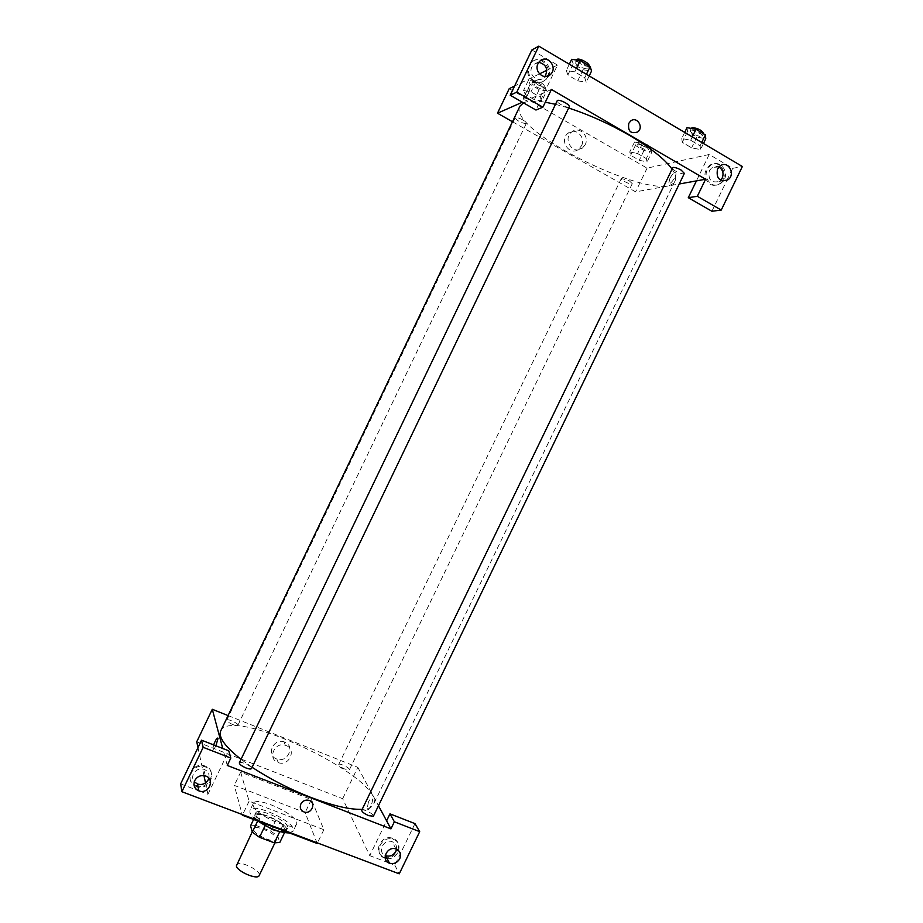 <?xml version="1.0" encoding="UTF-8"?>
<svg xmlns="http://www.w3.org/2000/svg" width="923" height="923" viewBox="0 0 923 923"><rect width="100%" height="100%" fill="white"/><g stroke="black" fill="none" stroke-linecap="round" stroke-linejoin="round"><path stroke-width="0.69" stroke-dasharray="4.62 3.46" d="M259.144 875.604C262.051 870.851 238.353 859.44 236.45 864.689M253.721 829.835C254.656 835.073 275.216 843.899 276.485 839.618C279.184 835.292 255.463 823.881 253.767 828.681L253.721 829.835M279.738 831.681L285.242 831.162L283.107 824.897L275.989 819.889L261.451 814.374L256.086 825.531L270.635 831.012L277.731 836.053L279.807 842.445M256.086 825.531L250.548 825.831M279.831 831.496L264.924 826.039M257.679 821.009L255.948 814.605L253.606 819.462M257.782 820.789L264.993 825.9M261.451 814.374L255.948 814.605M257.759 821.032C255.083 818.563 254.044 816.636 254.621 815.263C256.929 808.733 290.099 824.689 286.43 830.573C285.784 831.796 283.846 832.211 280.627 831.819M273.843 827.412C281.423 830.1 285.992 830.4 287.514 828.323C291.172 822.474 258.002 806.517 255.706 813.013L255.659 814.548C257.84 818.989 263.897 823.281 273.843 827.412M275.989 819.889L270.635 831.012M285.242 831.162L284.526 832.661M283.107 824.897L277.731 836.053M289.303 832.95L293.179 831.115C298.083 823.154 253.156 801.533 249.995 810.336L249.914 812.378C250.698 814.847 253.41 817.778 258.036 821.135M253.19 805.583C254.91 815.09 294.299 832.142 296.433 824.354C301.267 816.543 256.329 794.922 253.248 803.564L253.19 805.583M317.2 843.484L305.109 812.575L234.292 785.404L242.161 814.49M240.661 772.136L249.106 801.164L323.869 829.685L311.397 799.526L240.661 772.136L234.292 785.404M311.397 799.526L305.109 812.575M180.631 783.904L197.937 790.469M199.622 791.115L207.952 794.276L205.529 782.9M203.971 775.62L197.995 747.618M196.749 741.769L342.664 798.707L369.742 855.656L386.61 820.824M414.969 823.616L394.813 865.174L389.437 863.132M388.652 862.843L369.742 855.656M394.813 865.174L399.244 873.839M383.991 856.959L384.026 856.971C395.782 861.897 404.909 841.88 392.54 838.292C381.049 833.954 372.315 853.071 383.991 856.959M385.226 858.252L384.556 858.032C372.823 854.121 381.568 834.969 393.083 839.307C403.951 842.353 398.505 860.074 387.164 858.609M384.556 858.032L384.026 856.971M396.532 849.206C396.902 845.56 395.425 843.045 392.102 841.684C383.749 838.465 376.942 852.16 385.214 855.517M196.068 785.473L196.138 785.496C209.186 790.873 218.347 769.413 204.514 765.825C192.03 761.59 183.562 781.308 196.068 785.473M207.952 794.276L228.777 750.826M196.138 785.496L196.253 786.442C183.723 782.266 192.203 762.513 204.721 766.759C217.482 769.955 210.929 789.903 198.11 786.961M208.863 778.204C209.636 773.889 207.963 770.913 203.833 769.274C199.276 768.317 195.814 769.851 193.426 773.878C192.192 776.739 192.469 779.37 194.257 781.758M227.277 765.444L222.743 748.461M323.869 829.685L317.466 842.941M249.106 801.164L242.622 814.663M368.485 801.845L367.054 809.24C368.312 812.425 373.711 801.476 372.2 798.799C371.358 797.726 370.123 798.741 368.485 801.845C370.123 798.741 371.358 797.726 372.188 798.799C373.711 801.476 368.312 812.425 367.054 809.24L368.485 801.845M228.073 715.579L357.812 767.336L342.664 798.707M357.812 767.336L378.476 805.721M284.676 742.08L283.926 741.815C273.093 738.088 265.893 755.625 276.854 759.018C287.526 763.298 295.556 745.922 284.676 742.08M286.072 745.519C297.033 749.384 288.945 766.898 278.204 762.594C267.151 759.179 274.408 741.515 285.322 745.265L286.072 745.519M308.813 800.287L308.813 800.287C305.351 799.618 302.698 800.841 300.863 803.968M215.901 745.784C214.286 748.934 213.259 750.041 212.832 749.084L213.64 744.896L212.832 749.095C213.271 750.041 214.321 748.899 215.959 745.657L218.082 738.25M232.908 724.601C228.892 722.836 226.839 721.348 226.77 720.125C227.346 718.244 238.976 723.644 237.869 725.27C237.361 725.882 235.7 725.651 232.908 724.601M239.334 762.86C240.084 760.598 252.81 766.575 251.506 768.571M345.11 769.182C340.991 767.348 338.868 765.802 338.706 764.509C339.272 762.721 350.463 768.213 349.413 769.759L345.11 769.182M361.712 810.302C362.416 808.167 374.646 814.305 373.411 816.174M252.117 767.29L241.03 759.341M220.712 730.947C231.488 704.791 387.199 779.739 373.48 804.464C372.084 807.348 368.312 808.975 362.185 809.333M671.817 168.794C675.405 173.882 676.49 177.885 675.082 180.827C664.029 207.294 506.15 131.308 519.937 106.157M523.503 102.88L523.849 102.718C528.233 100.826 535.386 100.653 545.285 102.211M555.311 104.264L568.66 108.037M522.672 119.863C518.726 117.786 516.245 117.106 515.23 117.821C517.376 120.982 520.987 122.909 526.064 123.613L526.352 123.37C526.502 122.586 525.279 121.409 522.672 119.863M684.37 173.374C683.666 175.532 671.033 169.705 672.302 167.801M569.283 106.733C568.522 109.029 555.715 102.707 557.031 100.688M629.082 180.62L632.267 183.665C631.701 185.477 620.256 180.077 621.329 178.508L629.082 180.62M551.412 89.45L522.383 102.234M512.473 121.744L635.635 191.846L679.236 183.989M630.605 121.051L628.782 123.347M718.902 166.994L712.164 167.363L709.337 170.617C707.849 179.662 711.148 183.262 719.259 181.439L720.713 180.262M723.332 181.046L720.402 183.804C717.309 185.581 714.217 185.638 711.125 183.965C704.491 177.862 704.422 171.551 710.929 165.044C719.548 158.848 730.024 171.897 723.574 180.689M709.972 184.162C713.064 185.823 716.144 185.777 719.225 184C730.543 177.62 720.563 157.718 709.775 165.275C703.28 171.77 703.349 178.07 709.972 184.162M538.824 62.337L533.552 64.529L531.948 66.814C527.714 74.694 538.294 83.739 544.258 77.405L545.02 76.563M548.562 75.801L545.989 79.586C542.366 82.701 538.432 83.151 534.163 80.959C527.575 75.548 526.756 69.363 531.717 62.418C539.217 54.122 553.131 64.679 548.77 75.259M533.309 81.374C537.567 83.555 541.501 83.105 545.112 79.989C555.577 70.783 540.486 52.507 530.863 62.856C525.914 69.79 526.733 75.963 533.309 81.374M531.844 49.98L557.492 65.095L535.951 110.033M726.989 180.1L732.7 168.332L709.21 154.487L696.427 180.896M711.887 211.252L726.851 180.389M732.7 168.332L742.369 166.498M681.751 138.531L682.316 142.35L691.627 147.83L700.522 149.595L700.096 145.811L690.669 140.25L681.739 138.519L682.305 142.35L691.627 147.83L700.511 149.584L700.107 145.822L690.669 140.25L681.751 138.531L684.704 132.404M651.846 152.076L651.107 148.661L642.408 143.596L634.539 142.015L635.393 145.465L644 150.461L651.846 152.076L647.081 161.94L646.308 158.594L637.597 153.553L629.763 151.926L630.663 155.306L639.27 160.267L647.092 161.94L646.296 158.594M651.107 148.661L646.308 158.594L637.597 153.553L629.751 151.914M546.647 90.915L545.066 86.935L535.894 81.593L528.418 80.313L530.125 84.328L539.182 89.589L546.647 90.915L541.789 101.045L540.174 97.146L530.99 91.838L523.537 90.489L525.291 94.446L534.348 99.672L541.789 101.057L540.151 97.146M589.197 75.951L586.186 82.228L584.778 77.763L574.787 71.867L566.307 70.517L567.864 75.017L577.729 80.832L586.186 82.228L584.767 77.763L574.787 71.867L566.307 70.506L567.876 75.028M509.242 88.643L647.081 168.136L709.21 154.487M557.492 65.095L546.808 70.298M539.47 73.886L514.607 86.024M581.536 145.719C586.186 137.123 575.283 126.878 568.118 133.189C558.611 140.181 569.641 156.702 578.733 149.18L581.536 145.719M647.081 168.136L635.635 191.846M585.228 144.623L582.413 148.107C573.264 155.687 562.153 139.038 571.729 131.989C578.952 125.632 589.924 135.958 585.228 144.623M528.614 92.9C525.983 97.873 524.252 99.938 523.445 99.096C522.88 96.742 529.756 85.574 530.01 88.435L528.614 92.9M528.625 92.9L530.01 88.435C529.756 85.574 522.88 96.753 523.445 99.096C524.264 99.938 525.983 97.873 528.625 92.9M669.902 178.393L668.852 182.881C669.74 186.054 677.078 175.67 675.844 172.97C674.528 171.886 672.544 173.686 669.902 178.393M669.89 178.393C672.544 173.686 674.528 171.874 675.844 172.97C677.078 175.658 669.74 186.042 668.852 182.881L669.89 178.393M532.283 82.562C534.221 81.339 544.27 86.774 543.116 88.4C542.424 90.523 530.783 84.697 531.994 82.828L532.283 82.562M545.066 86.935L540.174 97.146L530.99 91.838L523.537 90.5L525.279 94.434L534.348 99.672L541.789 101.045M535.894 81.593L530.99 91.838M528.418 80.313L523.537 90.5M530.125 84.328L525.279 94.434M539.182 89.589L534.348 99.672M533.367 80.301C535.305 79.066 545.366 84.501 544.201 86.151C543.497 88.273 531.867 82.447 533.079 80.566L533.367 80.301M638.208 144.15C643.389 144.807 646.885 146.642 648.684 149.618C648.027 151.637 636.57 146.238 637.735 144.473L638.208 144.15M642.408 143.596L637.597 153.553M634.539 142.015L629.763 151.926L630.651 155.295L639.27 160.267L647.081 161.94M635.393 145.465L630.651 155.295M644 150.461L639.27 160.267M639.27 141.946C644.45 142.603 647.946 144.426 649.746 147.426C649.088 149.445 637.62 144.057 638.797 142.269L639.27 141.946M571.695 59.303L573.195 63.895L583.059 69.733L591.539 71.059M575.906 61.795C578.248 60.353 589.139 66.248 587.778 68.221C586.901 70.771 574.071 64.425 575.514 62.153L575.906 61.795M586.44 74.313L584.778 77.763M576.437 68.406L574.787 71.867M569.341 64.206L566.307 70.517M573.195 63.895L567.864 75.017L577.729 80.832L586.186 82.228M583.059 69.733L577.729 80.832M588.966 65.729C588.089 68.302 575.26 61.956 576.713 59.66M687.012 127.639L687.52 131.551L696.842 137.066L705.76 138.75M690.981 130.005C696.819 130.616 700.638 132.612 702.461 135.981C701.642 138.381 688.985 132.577 690.358 130.431L690.981 130.005M703.464 143.492L700.511 149.584M701.734 142.465L700.107 145.822M692.296 136.892L690.669 140.25M687.52 131.551L682.305 142.35M696.842 137.066L691.627 147.83M703.626 133.57C702.795 135.981 690.139 130.178 691.523 128.02M274.881 842.93L276.485 839.618M252.233 831.854L253.767 828.681M255.706 813.013L254.621 815.263M287.514 828.323L286.43 830.573M253.248 803.564L249.995 810.336M296.433 824.354L293.179 831.115M392.54 838.292L393.083 839.307M395.955 848.975L392.102 841.684M204.514 765.825L204.721 766.759M205.264 775.897L203.833 769.274M276.854 759.018L278.204 762.594M283.926 741.815L285.322 745.265M675.082 180.827L373.48 804.464M237.869 725.27L526.352 123.37M226.77 720.125L515.23 117.821M621.329 178.508L338.706 764.509M632.267 183.665L349.413 769.759M720.378 165.748L712.164 167.363M722.397 180.896L719.259 181.439M719.225 184L720.402 183.804M709.775 165.275L710.929 165.044M539.643 61.38L533.552 64.529M546.116 76.517L544.258 77.405M545.112 79.989L545.989 79.586M530.863 62.856L531.717 62.418M578.733 149.18L582.413 148.107M568.118 133.189L571.729 131.989M533.079 80.566L531.994 82.828M544.201 86.151L543.116 88.4M638.797 142.269L637.735 144.473M649.746 147.426L648.684 149.618M576.54 60.03L575.514 62.153M588.943 65.775L587.778 68.221M691.327 128.435L690.358 130.431M703.522 133.777L702.461 135.981"/><path stroke-width="1.38" d="M252.233 831.854L236.369 865.924C237.119 871.531 257.702 880.265 259.144 875.604L274.881 842.93M279.738 831.681L274.362 842.861L279.807 842.445L284.526 832.661M274.362 842.861L259.513 837.311L252.314 832.142L250.548 825.831L253.606 819.462M264.924 826.039L259.513 837.311M257.679 821.009L252.314 832.142M280.627 831.819L272.735 829.696L257.759 821.032M258.036 821.135C269.735 828.819 280.154 832.754 289.303 832.95M242.161 814.49L242.357 815.217L317.2 843.484L317.466 842.941M378.476 805.721L386.61 820.824L389.979 813.855L414.969 823.616L419.7 831.669L399.244 873.839L181.9 791.726L180.631 783.904L201.549 740.177L203.164 747.307L181.9 791.726M197.937 790.469L199.622 791.115M205.529 782.9L203.971 775.62M197.995 747.618L196.749 741.769L212.29 709.279L228.073 715.579M389.437 863.132L388.652 862.843M387.164 858.609L385.226 858.252M385.214 855.517L385.71 855.725C390.037 856.844 393.417 855.39 395.852 851.364L396.532 849.206M399.74 858.771C401.424 854.19 400.155 850.925 395.955 848.975C387.175 845.641 380.495 860.305 389.471 863.201C393.856 864.32 397.282 862.843 399.74 858.771M389.979 813.855L394.363 821.793L419.7 831.669M386.61 820.824L390.937 828.877L394.363 821.793M390.937 828.877L227.277 765.444L230.796 758.083L228.777 750.826L201.549 740.177M198.11 786.961L196.322 786.465M194.257 781.758L197.534 784.054C202.229 785.265 205.829 783.777 208.344 779.589L208.863 778.204M194.718 780.581C193.022 785.288 194.418 788.727 198.883 790.884C208.771 794.853 215.682 778.666 205.264 775.897C200.649 774.928 197.13 776.485 194.718 780.581M230.796 758.083L203.164 747.307M300.863 803.968C302.698 800.841 305.351 799.618 308.813 800.287C316.67 802.214 311.697 814.697 304.163 811.998C300.621 810.417 299.514 807.74 300.863 803.968C299.514 807.729 300.621 810.406 304.163 811.998C311.697 814.697 316.67 802.214 308.813 800.287M218.082 738.25C217.182 737.431 215.705 739.646 213.64 744.896C215.705 739.646 217.182 737.431 218.082 738.25L215.901 745.784M222.743 748.461L212.29 709.279M246.129 768.005C241.653 766.055 239.392 764.336 239.334 762.86L557.388 100.376C559.107 100.019 561.784 100.826 565.43 102.811C568.199 104.495 569.491 105.81 569.283 106.733L251.506 768.571C250.929 769.297 249.129 769.113 246.129 768.005M368.819 815.69C364.227 813.659 361.862 811.859 361.712 810.302L672.89 167.432C674.875 167.271 677.609 168.136 681.093 170.028L684.37 173.374L373.411 816.174L368.819 815.69M362.185 809.333C350.082 809.783 332.834 805.767 310.44 797.264C289.164 788.9 269.724 778.897 252.117 767.29M241.03 759.341C224.924 746.522 218.151 737.062 220.712 730.947L519.937 106.157L523.503 102.88M568.66 108.037C589.047 114.648 609.307 123.751 629.451 135.346C650.403 147.749 664.525 158.894 671.817 168.794M545.285 102.211L555.311 104.264M551.412 89.45L705.587 179.235L697.327 196.287L721.232 210.075L742.369 166.498L538.79 46.15L516.788 92.127L542.897 107.195L551.412 89.45M522.383 102.234L497.485 113.206L512.473 121.744M679.236 183.989L705.587 179.235M628.782 123.347L630.605 121.051C636.835 115.756 644.254 127.328 637.643 131.989C630.697 134.077 627.744 131.193 628.782 123.347C627.744 131.204 630.697 134.077 637.643 131.989C644.254 127.328 636.835 115.756 630.605 121.051M717.517 169.024L720.378 165.748C728.57 160.025 736.127 175.128 727.555 180.008C719.34 181.854 716.006 178.197 717.517 169.024M538.005 63.699L539.643 61.38C546.958 53.546 558.403 67.414 550.477 74.451C544.432 80.878 533.725 71.694 538.005 63.699M720.713 180.262L722.19 178.127C723.955 173.339 722.859 169.624 718.902 166.994M545.02 76.563C548.377 69.144 546.312 64.402 538.824 62.337M542.897 107.195L535.951 110.033L510.2 95.231L531.844 49.98L538.79 46.15M510.2 95.231L516.788 92.127M696.427 180.896L688.293 197.684L711.887 211.252L721.232 210.075M688.293 197.684L697.327 196.287M546.808 70.298L539.47 73.886M514.607 86.024L509.242 88.643L497.485 113.206M589.197 75.951L591.539 71.059L590.189 66.502L580.198 60.572L571.695 59.303L569.341 64.206M590.189 66.502L586.44 74.313M580.198 60.572L576.437 68.406M576.54 60.03L577.094 59.303C579.448 57.849 590.339 63.745 588.966 65.729L588.943 65.775M703.464 143.492L705.76 138.75L705.391 134.896L695.965 129.289L687.012 127.639L684.704 132.404M705.391 134.896L701.734 142.465M695.965 129.289L692.296 136.892M691.327 128.435L692.158 127.582C697.984 128.193 701.815 130.178 703.626 133.57L703.522 133.777M389.471 863.201L385.71 855.725M198.883 790.884L197.534 784.054M727.555 180.008L722.397 180.896M550.477 74.451L546.116 76.517"/></g></svg>
